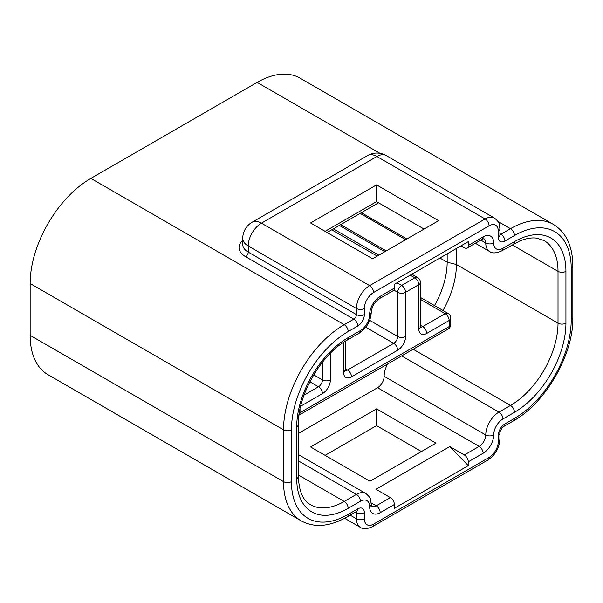 <?xml version="1.0" encoding="UTF-8"?>
<svg xmlns="http://www.w3.org/2000/svg" width="603" height="603" viewBox="0 0 603 603"><rect width="100%" height="100%" fill="white"/><g stroke="black" fill="none" stroke-linecap="round" stroke-linejoin="round"><path stroke-width="0.9" d="M376.558 184.872L438.585 220.683L372.601 258.777L310.575 222.967L376.558 184.872L376.558 201.636L424.067 229.065M325.092 231.348L376.558 201.636M421.429 451.541L376.558 425.635L376.558 408.872L435.946 443.16L369.963 481.254L310.575 446.974L376.558 408.872M325.092 455.348L376.558 425.635M30.15 335.351L283.523 481.639A85.852 49.567 120 0 0 301.304 520.939L47.931 374.651A85.852 49.567 -60 0 1 30.15 335.351L30.15 283.538A85.852 49.567 -60 0 1 90.857 178.398L257.134 82.4A85.852 49.567 -60 0 1 300.053 78.149L553.433 224.429A85.852 49.567 120 0 0 510.507 228.68L500.935 234.205A3.731 2.156 -60 0 1 499.94 234.559M298.364 433.451L377.553 387.729A9.331 5.389 120 0 0 384.149 376.302A18.663 10.779 -60 0 1 387.616 364.001M468.275 465.637L394.377 508.306L394.377 504.492A5.6 3.234 60 0 0 390.42 497.633L375.903 489.259L449.8 446.589L464.318 454.971A5.6 3.234 -120 0 1 468.275 461.83L468.275 465.637L449.8 446.589M456.403 248.496L456.403 264.491A67.189 38.788 -60 0 1 442.971 310.47M447.162 253.825L447.162 262.207A63.451 36.632 -60 0 1 434.507 305.578M327.075 232.494L378.541 202.781M394.377 288.113A5.6 3.234 60 0 1 393.216 290.676L379.031 298.862A5.6 3.234 60 0 0 380.192 296.299L394.377 288.113L394.377 284.299L468.275 241.637L468.275 245.444L483.124 236.873A5.6 3.234 60 0 1 481.963 239.436L483.832 238.698M468.275 245.444A5.6 3.234 -120 0 1 467.114 248.006A5.6 3.234 -120 0 1 464.318 247.727L461.016 245.828M405.721 239.655L360.195 213.372M405.683 239.677L360.157 213.394M384.872 251.692L339.346 225.409M386.229 250.908L340.703 224.625M410.213 275.156L414.834 277.825A5.6 3.234 60 0 1 418.791 284.684A5.6 3.234 -0 0 0 420.427 282.4A5.6 5.6 0 0 0 417.63 277.546A5.6 3.234 120 0 0 414.834 277.825L401.636 285.445A5.6 3.234 120 0 0 397.679 292.304A5.6 3.234 -0 0 0 405.593 292.304A5.6 3.234 -120 0 0 401.636 285.445L397.015 282.777M300.023 409.128L300.023 412.686L449.145 326.592A5.6 3.234 60 0 1 447.984 329.155A5.6 5.6 0 0 0 450.78 324.301A5.6 3.234 180 0 1 449.145 326.592L449.145 320.495A5.6 3.234 -0 0 0 450.78 318.211A5.6 5.6 0 0 0 447.984 313.356A5.6 3.234 120 0 0 445.18 313.635A5.6 3.234 60 0 1 449.145 320.495L426.705 333.444A11.201 6.467 -60 0 1 418.791 328.876L418.791 284.684L405.593 292.304L405.593 336.497A5.6 3.234 180 0 1 397.679 336.497A5.6 3.234 -60 0 1 393.714 343.348L347.532 370.016A5.6 3.234 -60 0 1 345.233 370.498M420.427 325.251L422.748 326.592L445.18 313.635L420.427 299.344M426.705 333.444A5.6 3.234 -120 0 0 422.748 326.592A5.6 3.234 -60 0 1 420.457 327.067M418.791 328.876A5.6 3.234 -0 0 0 420.427 326.592L420.427 282.4M377.222 256.109L331.695 229.826M369.677 320.329L397.679 336.497L397.679 292.304L393.842 290.088M405.593 336.497A11.201 6.467 -60 0 1 397.679 350.207A5.6 3.234 -120 0 0 393.714 343.348L365.795 327.233M345.21 368.682L347.532 370.016A5.6 3.234 -120 0 1 351.489 376.875A11.201 6.467 -60 0 1 343.567 372.3L343.567 342.338M397.679 350.207L351.489 376.875M343.567 372.3A5.6 3.234 -0 0 0 345.21 370.016L345.21 341.29M313.688 374.862L322.454 379.92A5.6 3.234 -60 0 1 318.497 386.779L304.002 395.146M322.454 362.184L322.454 379.92A5.6 3.234 180 0 0 330.376 379.92A11.201 6.467 -60 0 1 322.454 393.638L300.671 406.211M330.376 353.268L330.376 379.92M447.984 329.155L298.998 415.166A5.6 3.234 -120 0 0 300.023 412.686A5.6 3.234 180 0 1 299.307 413.032M322.454 393.638A5.6 3.234 -120 0 0 318.497 386.779L309.844 381.782M483.915 238.75A9.331 5.389 -60 0 1 485.762 242.971A18.663 10.779 120 0 0 489.628 251.511C492.259 253.539 496.299 253.328 501.756 250.863L519.522 241.087C526.11 238.404 531.854 237.424 536.753 238.147L544.102 240.597A67.189 38.788 -60 0 1 558.016 271.35L512.143 244.871M483.124 236.873A14.932 8.623 -60 0 1 493.684 242.971A5.6 3.234 180 0 1 485.762 242.971L480.802 240.107M493.684 242.971A13.062 7.545 120 0 0 502.917 248.3A5.6 3.234 60 0 1 501.756 250.863M502.917 248.3L514.465 241.637A5.6 3.234 60 0 1 513.304 244.2M514.465 241.637A72.782 42.022 -60 0 1 565.931 271.35A5.6 3.234 180 0 1 558.016 271.35L558.016 323.163A67.189 38.788 -60 0 1 510.507 405.45L413.168 349.25M356.237 511.645A3.731 2.156 -60 0 1 356.433 512.686A5.6 3.234 -0 0 0 364.355 512.686L364.355 518.776A5.6 3.234 180 0 1 356.433 518.776L350.155 515.158M355.438 512.105L356.433 512.686L356.433 518.776A18.663 10.779 120 0 0 360.3 527.324L344.645 518.286M364.355 518.776A13.062 7.545 120 0 0 373.589 524.113A5.6 3.234 60 0 1 372.435 526.675L487.902 460.006C495.312 455.024 499.329 448.074 499.94 439.157L499.94 433.067A5.6 3.234 180 0 1 498.297 435.351A9.331 5.389 120 0 1 504.899 423.924L514.465 418.399A5.6 3.234 60 0 1 513.304 420.962C545.429 403.264 573.581 354.496 572.85 317.826L572.85 266.021C572.654 246.197 566.179 232.336 553.433 224.429M348.187 514.397L357.752 508.872A5.6 3.234 -120 0 1 356.599 511.434L347.026 516.959A5.6 3.234 60 0 0 348.187 514.397A80.252 46.333 120 0 1 291.445 481.639A5.6 3.234 180 0 1 283.523 481.639L283.523 429.826L30.15 283.538M364.355 512.686A9.331 5.389 120 0 0 357.752 508.872M257.134 82.4L379.98 153.328M497.95 221.437L510.507 228.68A5.6 3.234 -120 0 1 514.465 235.539L504.899 241.064A5.6 3.234 60 0 0 500.935 234.205L499.94 233.632M514.465 418.399A80.252 46.333 120 0 0 571.207 320.11L571.207 268.305A5.6 3.234 -0 0 0 572.85 266.021M571.207 268.305A80.252 46.333 120 0 0 514.465 235.539M571.207 320.11A5.6 3.234 -0 0 0 572.85 317.826M513.304 420.962L503.739 426.487A5.6 3.234 -120 0 0 504.899 423.924M373.589 524.113L489.063 457.443A13.062 7.545 120 0 0 498.297 441.449L498.297 435.351M498.297 441.449A5.6 3.234 -0 0 0 499.94 439.157M489.063 457.443A5.6 3.234 60 0 1 487.902 460.006M298.364 460.865L356.433 494.4L344.23 501.447A67.189 38.788 -60 0 1 310.635 504.771C303.023 500.731 298.93 491.241 298.364 476.302L298.364 424.489C297.46 395.553 321.512 353.886 347.026 340.198L359.237 333.15C366.647 328.168 370.664 321.218 371.275 312.301C371.878 306.678 374.463 302.201 379.031 298.862M394.377 504.492L380.192 512.686A14.932 8.623 -60 0 1 369.631 506.588A13.062 7.545 120 0 0 360.398 501.259L348.187 508.306A5.6 3.234 -120 0 0 344.23 501.447L298.364 474.96M298.364 454.556L365.765 493.473A18.663 10.779 120 0 0 356.433 494.4A5.6 3.234 -120 0 1 360.398 501.259M390.42 497.633L376.227 505.827A9.331 5.389 -60 0 1 371.652 506.339M380.192 512.686A5.6 3.234 -120 0 0 376.227 505.827L371.214 502.932M565.931 271.35L565.931 323.163A72.782 42.022 -60 0 1 514.465 412.301A5.6 3.234 -120 0 0 510.507 405.45L498.96 412.113A18.663 10.779 120 0 0 485.762 434.967A9.331 5.389 -60 0 1 479.166 446.401L377.553 387.729M514.465 412.301L502.917 418.972A13.062 7.545 120 0 0 493.684 434.967A14.932 8.623 -60 0 1 483.124 453.252A5.6 3.234 -120 0 0 479.166 446.401L464.318 454.971M493.684 434.967A5.6 3.234 180 0 1 485.762 434.967L384.149 376.302M502.917 418.972A5.6 3.234 -120 0 0 498.96 412.113L401.621 355.921M565.931 323.163A5.6 3.234 180 0 1 558.016 323.163L456.403 264.491L447.162 262.207L439.904 258.016M362.689 214.811A63.451 36.632 120 0 0 362.704 213.447L406.912 238.969M362.704 211.924L362.704 213.447A3.731 2.156 -0 0 0 361.031 212.889M348.187 508.306A72.782 42.022 -60 0 1 296.721 478.586A5.6 3.234 -0 0 0 298.364 476.302M296.721 478.586L296.721 426.781A5.6 3.234 -0 0 0 298.364 424.489M369.631 506.588A5.6 3.234 -0 0 0 371.275 504.304C370.302 500.083 372.458 499.163 365.765 493.473M483.124 453.252L468.275 461.83M296.721 426.781A72.782 42.022 -60 0 1 348.187 337.635A5.6 3.234 60 0 1 347.026 340.198M348.187 337.635L360.398 330.587A5.6 3.234 60 0 1 359.237 333.15M360.398 330.587A13.062 7.545 120 0 0 369.631 314.585A5.6 3.234 -0 0 0 371.275 312.301M369.631 314.585A14.932 8.623 -60 0 1 380.192 296.299M242.76 238.396A18.663 10.779 -0 0 0 248.225 246.016A18.663 10.779 -60 0 1 261.423 223.163A18.663 10.779 -120 0 0 252.092 222.236A18.663 18.663 0 0 0 242.76 238.396L242.76 244.494A18.663 10.779 180 0 0 248.225 252.114L248.225 246.016L356.433 308.495L356.433 314.585L248.225 252.114A3.731 2.156 -60 0 1 245.587 256.682A22.394 12.927 180 0 1 242.76 240.393M252.092 222.236L367.559 155.566A18.663 10.779 60 0 1 376.89 156.494L261.423 223.163L369.631 285.634A18.663 10.779 120 0 0 356.433 308.495A5.6 3.234 180 0 0 364.355 308.495L364.355 314.585A9.331 5.389 120 0 1 357.752 326.019L348.187 331.537A5.6 3.234 -120 0 0 344.23 324.685A85.852 49.567 120 0 0 283.523 429.826A5.6 3.234 180 0 0 291.445 429.826L291.445 481.639M367.559 155.566A18.663 18.663 0 0 1 386.221 155.566A18.663 10.779 -60 0 0 376.89 156.494L485.106 218.972L369.631 285.634A5.6 3.234 -120 0 1 373.589 292.493A13.062 7.545 120 0 0 364.355 308.495M364.355 314.585A5.6 3.234 -0 0 1 356.433 314.585A3.731 2.156 -60 0 1 353.795 319.16L245.587 256.682M90.857 178.398L344.23 324.685L353.795 319.16A5.6 3.234 60 0 1 357.752 326.019M348.187 331.537A80.252 46.333 120 0 0 291.445 429.826M489.063 225.824A5.6 3.234 -120 0 0 485.106 218.972A18.663 10.779 120 0 1 494.437 218.045C501.131 223.736 498.967 224.655 499.94 228.876A5.6 3.234 -0 0 1 498.297 231.16A13.062 7.545 120 0 0 489.063 225.824L373.589 292.493M498.297 232.683L498.297 237.258A9.331 5.389 120 0 0 504.899 241.064M499.917 235.238L499.94 234.966A5.6 3.234 180 0 1 498.297 237.258M450.78 324.301L450.78 318.211M447.984 313.356L420.427 297.452M419.952 326.864L420.532 327.437L420.427 326.592M417.63 277.546L411.849 274.214M378.857 255.167L333.331 228.884M344.728 370.295L345.315 370.86L345.21 370.016M475.337 243.265L489.628 251.511M360.3 527.324C362.931 529.351 366.971 529.133 372.435 526.675M503.739 426.487C502.872 426.035 499.126 432.577 499.94 433.067M371.569 506.286L371.275 504.304M467.114 248.006L481.963 239.436M386.221 155.566L494.437 218.045M499.94 234.966L499.94 228.876M301.304 520.939C314.525 528.024 329.766 526.698 347.026 516.959"/></g></svg>
